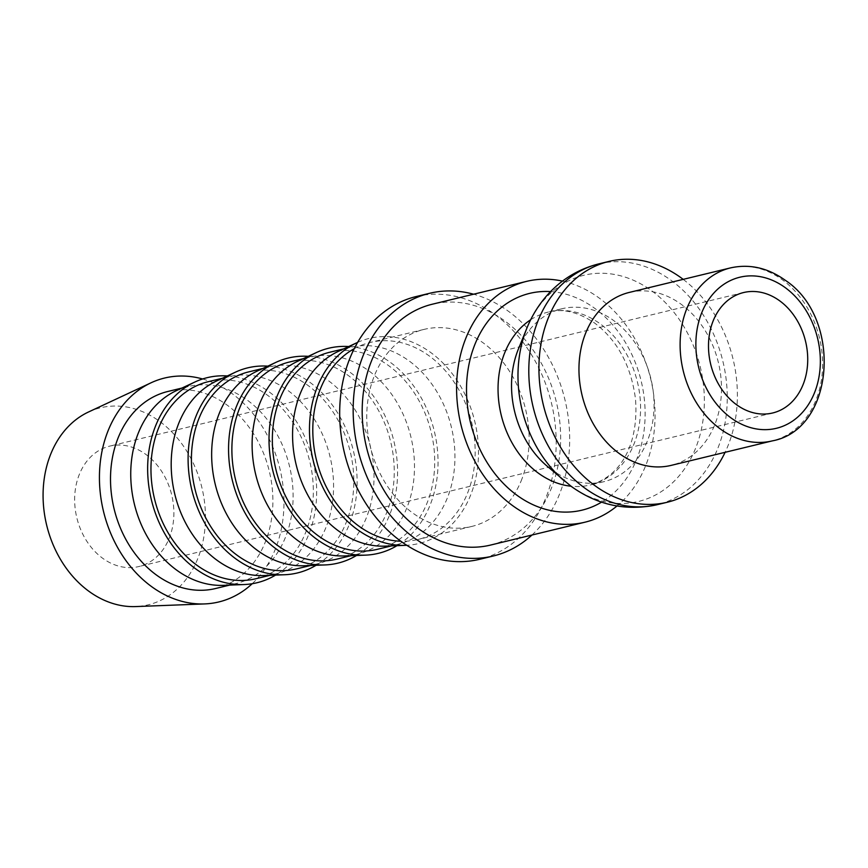 <?xml version="1.0" encoding="UTF-8"?>
<svg xmlns="http://www.w3.org/2000/svg" width="868" height="868" viewBox="0 0 868 868"><rect width="100%" height="100%" fill="white"/><g stroke="black" fill="none" stroke-linecap="round" stroke-linejoin="round"><path stroke-width="0.65" stroke-dasharray="4.34 3.25" d="M562.486 281.113A123.896 97.596 -103.6 0 1 645.152 466.941A123.896 97.596 -103.6 0 1 616.974 506.011M490.594 545.061A123.896 97.596 76.4 0 0 550.746 489.812A123.896 97.596 76.4 0 0 536.717 355.489A123.896 97.596 76.4 0 0 432.242 304.234M518.37 349.099A88.981 70.091 -103.6 0 1 518.641 348.448A88.981 70.091 -103.6 0 1 561.846 308.769A88.981 70.091 -103.6 0 1 636.873 345.572A88.981 70.091 -103.6 0 1 646.942 442.04A88.981 70.091 -103.6 0 1 603.748 481.718A88.981 70.091 -103.6 0 1 546.634 465.747M683.203 279.366A123.896 97.596 -103.6 0 1 727.482 446.987A123.896 97.596 -103.6 0 1 725.105 452.315M629.267 292.429A88.981 70.091 -103.6 0 1 704.306 329.232A88.981 70.091 -103.6 0 1 714.375 425.7A88.981 70.091 -103.6 0 1 671.17 465.378M531.943 535.035A135.158 106.471 76.4 0 0 558.873 495.726A135.158 106.471 76.4 0 0 473.602 294.219M416.108 296.563A135.158 106.471 -103.6 0 1 530.077 352.462A135.158 106.471 -103.6 0 1 545.386 499.002A135.158 106.471 -103.6 0 1 479.754 559.274M202.602 378.98A115.194 90.749 -103.6 0 1 274.755 550.583A115.194 90.749 -103.6 0 1 252.208 583.719M88.503 411.996A101.372 79.856 -103.6 0 1 181.52 443.396A101.372 79.856 -103.6 0 1 197.351 559.643A101.372 79.856 -103.6 0 1 135.658 606.58M176.171 390.752A101.372 79.856 -103.6 0 1 188.052 386.575A101.372 79.856 -103.6 0 1 273.539 428.51A101.372 79.856 -103.6 0 1 285.008 538.41A101.372 79.856 -103.6 0 1 235.792 583.611A101.372 79.856 -103.6 0 1 223.315 585.347M167.828 391.479A101.372 79.856 -103.6 0 1 253.304 433.414A101.372 79.856 -103.6 0 1 264.783 543.314A101.372 79.856 -103.6 0 1 215.568 588.515M227.351 375.942A105.516 83.122 -103.6 0 1 308.238 535.686A105.516 83.122 -103.6 0 1 275.601 575.083M216.62 380.954A101.372 79.856 -103.6 0 1 228.512 376.777A101.372 79.856 -103.6 0 1 313.999 418.701A101.372 79.856 -103.6 0 1 325.467 528.601A101.372 79.856 -103.6 0 1 276.252 573.813A101.372 79.856 -103.6 0 1 263.774 575.538M208.287 381.681A101.372 79.856 -103.6 0 1 293.764 423.606A101.372 79.856 -103.6 0 1 305.243 533.505A101.372 79.856 -103.6 0 1 256.027 578.706M267.811 366.144A105.516 83.122 -103.6 0 1 348.686 525.889A105.516 83.122 -103.6 0 1 316.06 565.285M257.08 371.146A101.372 79.856 -103.6 0 1 268.971 366.98A101.372 79.856 -103.6 0 1 354.459 408.904A101.372 79.856 -103.6 0 1 365.927 518.804A101.372 79.856 -103.6 0 1 316.711 564.005A101.372 79.856 -103.6 0 1 304.234 565.741M248.747 371.873A101.372 79.856 -103.6 0 1 334.223 413.808A101.372 79.856 -103.6 0 1 345.703 523.708A101.372 79.856 -103.6 0 1 296.476 568.909M308.27 356.336A105.516 83.122 -103.6 0 1 389.146 516.08A105.516 83.122 -103.6 0 1 356.52 555.477M297.54 361.348A101.372 79.856 -103.6 0 1 309.431 357.171A101.372 79.856 -103.6 0 1 394.907 399.106A101.372 79.856 -103.6 0 1 406.387 508.995A101.372 79.856 -103.6 0 1 357.171 554.207A101.372 79.856 -103.6 0 1 344.683 555.932M289.207 362.075A101.372 79.856 -103.6 0 1 374.683 404A101.372 79.856 -103.6 0 1 386.162 513.899A101.372 79.856 -103.6 0 1 336.936 559.111M348.73 346.538A105.516 83.122 -103.6 0 1 429.606 506.283A105.516 83.122 -103.6 0 1 396.98 545.679M337.999 351.54A101.372 79.856 -103.6 0 1 349.891 347.374A101.372 79.856 -103.6 0 1 435.367 389.298A101.372 79.856 -103.6 0 1 446.846 499.198A101.372 79.856 -103.6 0 1 397.631 544.399A101.372 79.856 -103.6 0 1 385.142 546.135M329.656 352.267A101.372 79.856 -103.6 0 1 415.143 394.202A101.372 79.856 -103.6 0 1 426.622 504.102A101.372 79.856 -103.6 0 1 377.396 549.303M357.627 342.383A105.516 83.122 -103.6 0 1 453.921 375.942A105.516 83.122 -103.6 0 1 470.065 496.474A105.516 83.122 -103.6 0 1 406.788 545.288M521.017 481.23A101.372 79.856 76.4 0 0 509.549 371.33A101.372 79.856 76.4 0 0 424.061 329.395A101.372 79.856 76.4 0 0 374.846 374.607A101.372 79.856 76.4 0 0 386.314 484.507A101.372 79.856 76.4 0 0 471.801 526.431A101.372 79.856 76.4 0 0 521.017 481.23M354.22 348.686A101.372 79.856 -103.6 0 1 370.115 342.469A101.372 79.856 -103.6 0 1 455.602 384.394A101.372 79.856 -103.6 0 1 467.071 494.293A101.372 79.856 -103.6 0 1 417.855 539.505A101.372 79.856 -103.6 0 1 400.864 541.252M168.934 538.909A61.943 48.792 76.4 0 0 161.915 471.758A61.943 48.792 76.4 0 0 109.683 446.13A61.943 48.792 76.4 0 0 79.596 473.754A61.943 48.792 76.4 0 0 86.616 540.916A61.943 48.792 76.4 0 0 138.847 566.544A61.943 48.792 76.4 0 0 168.934 538.909M550.572 291.594A111.505 87.831 -103.6 0 1 594.721 308.324A111.505 87.831 -103.6 0 1 645.043 409.067A111.505 87.831 -103.6 0 1 601.578 502.149M530.673 319.749A88.981 70.091 -103.6 0 1 548.359 312.035A88.981 70.091 -103.6 0 1 600.341 323.938A88.981 70.091 -103.6 0 1 633.466 445.306A88.981 70.091 -103.6 0 1 590.262 484.984A88.981 70.091 -103.6 0 1 571.003 486.221M527.288 327.171A116.345 91.65 -103.6 0 1 651.76 290.856A116.345 91.65 -103.6 0 1 695.062 449.559A116.345 91.65 -103.6 0 1 570.591 485.874A116.345 91.65 -103.6 0 1 563.885 480.568M598.855 263.872A123.896 97.596 -103.6 0 1 671.257 280.451A123.896 97.596 -103.6 0 1 717.359 449.44A123.896 97.596 -103.6 0 1 657.206 504.688M730.422 267.919A88.981 70.091 -103.6 0 1 782.404 279.832A88.981 70.091 -103.6 0 1 815.519 401.19A88.981 70.091 -103.6 0 1 772.325 440.879M603.748 481.718L590.262 484.984C623.745 475.349 638.674 440.217 635.506 399.063C631.123 365.895 617.593 340.625 594.927 323.265C578.272 311.97 562.746 308.227 548.359 312.035L561.846 308.769M188.052 386.575L181.922 388.061M228.512 376.777L222.382 378.264M268.971 366.98L262.841 368.455M309.431 357.171L303.301 358.658M349.891 347.374L343.761 348.86M424.061 329.395L370.115 342.469M743.529 292.559L109.683 446.13M772.694 412.973L138.847 566.544M471.801 526.431L417.855 539.505M397.631 544.399L391.501 545.885M357.171 554.207L351.041 555.694M316.711 564.005L310.581 565.491M276.252 573.813L270.122 575.3M235.792 583.611L229.662 585.097"/><path stroke-width="1.3" d="M616.974 506.011A123.896 97.596 -103.6 0 1 584.989 522.189A123.896 97.596 -103.6 0 1 480.514 470.944A123.896 97.596 -103.6 0 1 466.496 336.621A123.896 97.596 -103.6 0 1 526.648 281.362A123.896 97.596 -103.6 0 1 562.486 281.113M526.648 281.362L432.242 304.234A123.896 97.596 76.4 0 0 372.09 359.493A123.896 97.596 76.4 0 0 386.119 493.816A123.896 97.596 76.4 0 0 490.594 545.061L584.989 522.189M725.105 452.315A123.896 97.596 -103.6 0 1 667.329 502.236A123.896 97.596 -103.6 0 1 562.855 450.991A123.896 97.596 -103.6 0 1 548.826 316.668A123.896 97.596 -103.6 0 1 608.978 261.42A123.896 97.596 -103.6 0 1 683.203 279.366M772.325 440.879L671.17 465.378A88.981 70.091 -103.6 0 1 596.142 428.575A88.981 70.091 -103.6 0 1 586.063 332.108A88.981 70.091 -103.6 0 1 629.267 292.429L730.422 267.919A88.981 70.091 -103.6 0 0 687.217 307.608A88.981 70.091 -103.6 0 0 720.332 428.966A88.981 70.091 -103.6 0 0 772.325 440.879C835.157 429.378 842.633 317.764 785.117 280.169C767.713 267.778 749.475 263.698 730.422 267.919M473.602 294.219A135.158 106.471 76.4 0 0 429.595 293.297A135.158 106.471 76.4 0 0 363.963 353.569A135.158 106.471 76.4 0 0 379.273 500.098A135.158 106.471 76.4 0 0 493.241 556.008A135.158 106.471 76.4 0 0 531.943 535.035M493.241 556.008L479.754 559.274A135.158 106.471 -103.6 0 1 365.786 503.364A135.158 106.471 -103.6 0 1 350.477 356.835A135.158 106.471 -103.6 0 1 416.108 296.563L429.595 293.297M252.208 583.719A115.194 90.749 -103.6 0 1 204.642 603.922A115.194 90.749 -103.6 0 1 117.158 546.699A115.194 90.749 -103.6 0 1 108.641 429.41A115.194 90.749 -103.6 0 1 151.065 382.788A115.194 90.749 -103.6 0 1 202.602 378.98M204.642 603.922L135.658 606.58A101.372 79.856 -103.6 0 1 58.677 556.225A101.372 79.856 -103.6 0 1 51.179 453.02A101.372 79.856 -103.6 0 1 88.503 411.996L151.065 382.788M275.601 575.083A105.516 83.122 -103.6 0 1 244.006 584.544L223.315 585.347A101.372 79.856 -103.6 0 1 146.345 534.981A101.372 79.856 -103.6 0 1 138.837 431.787A101.372 79.856 -103.6 0 1 176.171 390.752L194.931 381.996A105.516 83.122 -103.6 0 1 227.351 375.942M229.662 585.097L215.568 588.515A101.372 79.856 -103.6 0 1 130.081 546.58A101.372 79.856 -103.6 0 1 118.612 436.68A101.372 79.856 -103.6 0 1 167.828 391.479L181.922 388.061M244.006 584.544A105.516 83.122 -103.6 0 1 163.889 532.127A105.516 83.122 -103.6 0 1 156.077 424.702A105.516 83.122 -103.6 0 1 194.931 381.996M316.06 565.285A105.516 83.122 -103.6 0 1 284.465 574.746L263.774 575.538A101.372 79.856 -103.6 0 1 186.794 525.183A101.372 79.856 -103.6 0 1 179.296 421.978A101.372 79.856 -103.6 0 1 216.62 380.954L235.391 372.188A105.516 83.122 -103.6 0 1 267.811 366.144M270.122 575.3L256.027 578.706A101.372 79.856 -103.6 0 1 170.54 536.782A101.372 79.856 -103.6 0 1 159.061 426.882A101.372 79.856 -103.6 0 1 208.287 381.681L222.382 378.264M284.465 574.746A105.516 83.122 -103.6 0 1 204.338 522.33A105.516 83.122 -103.6 0 1 196.537 414.893A105.516 83.122 -103.6 0 1 235.391 372.188M356.52 555.477A105.516 83.122 -103.6 0 1 324.925 564.938L304.234 565.741A101.372 79.856 -103.6 0 1 227.253 515.386A101.372 79.856 -103.6 0 1 219.756 412.181A101.372 79.856 -103.6 0 1 257.08 371.146L275.85 362.39A105.516 83.122 -103.6 0 1 308.27 356.336M310.581 565.491L296.476 568.909A101.372 79.856 -103.6 0 1 211 526.985A101.372 79.856 -103.6 0 1 199.521 417.085A101.372 79.856 -103.6 0 1 248.747 371.873L262.841 368.455M324.925 564.938A105.516 83.122 -103.6 0 1 244.798 512.521A105.516 83.122 -103.6 0 1 236.997 405.096A105.516 83.122 -103.6 0 1 275.85 362.39M396.98 545.679A105.516 83.122 -103.6 0 1 365.385 555.14L344.683 555.932A101.372 79.856 -103.6 0 1 267.713 505.577A101.372 79.856 -103.6 0 1 260.216 402.372A101.372 79.856 -103.6 0 1 297.54 361.348L316.31 352.582A105.516 83.122 -103.6 0 1 348.73 346.538M351.041 555.694L336.936 559.111A101.372 79.856 -103.6 0 1 251.46 517.176A101.372 79.856 -103.6 0 1 239.98 407.276A101.372 79.856 -103.6 0 1 289.207 362.075L303.301 358.658M365.385 555.14A105.516 83.122 -103.6 0 1 285.257 502.724A105.516 83.122 -103.6 0 1 277.445 395.298A105.516 83.122 -103.6 0 1 316.31 352.582M406.788 545.288A105.516 83.122 -103.6 0 1 405.844 545.332L385.142 546.135A101.372 79.856 -103.6 0 1 308.173 495.78A101.372 79.856 -103.6 0 1 300.675 392.575A101.372 79.856 -103.6 0 1 337.999 351.54L356.77 342.784A105.516 83.122 -103.6 0 1 357.627 342.383M391.501 545.885L377.396 549.303A101.372 79.856 -103.6 0 1 291.919 507.379A101.372 79.856 -103.6 0 1 280.44 397.479A101.372 79.856 -103.6 0 1 329.656 352.267L343.761 348.86M405.844 545.332A105.516 83.122 -103.6 0 1 325.717 492.916A105.516 83.122 -103.6 0 1 317.905 385.49A105.516 83.122 -103.6 0 1 356.77 342.784M400.864 541.252A101.372 79.856 -103.6 0 1 327.095 488.424A101.372 79.856 -103.6 0 1 320.9 387.671A101.372 79.856 -103.6 0 1 354.22 348.686M713.442 320.184A61.943 48.792 -103.6 0 1 743.529 292.559A61.943 48.792 -103.6 0 1 795.761 318.187A61.943 48.792 -103.6 0 1 802.781 385.349A61.943 48.792 -103.6 0 1 772.694 412.973A61.943 48.792 -103.6 0 1 720.462 387.345A61.943 48.792 -103.6 0 1 713.442 320.184M667.329 502.236L657.206 504.688C626.24 511.35 597.596 505.263 571.274 486.416L546.634 465.747A88.981 70.091 -103.6 0 1 518.37 349.099L526.93 328.028A116.345 91.65 -103.6 0 1 527.288 327.171M601.578 502.149A111.505 87.831 -103.6 0 1 516.927 495.227A111.505 87.831 -103.6 0 1 475.425 343.131A111.505 87.831 -103.6 0 1 550.572 291.594M571.003 486.221A88.981 70.091 -103.6 0 1 538.269 473.082A88.981 70.091 -103.6 0 1 505.154 351.714A88.981 70.091 -103.6 0 1 530.673 319.749M657.206 504.688A123.896 97.596 -103.6 0 1 584.815 488.109A123.896 97.596 -103.6 0 1 538.702 319.12A123.896 97.596 -103.6 0 1 598.855 263.872C579.249 268.798 562.497 278.726 548.598 293.666C539.375 303.713 532.149 315.171 526.93 328.028A116.345 91.65 -103.6 0 0 563.885 480.568M730.997 417.899A77.719 61.216 -103.6 0 1 702.082 311.894A77.719 61.216 -103.6 0 1 785.225 287.634A77.719 61.216 -103.6 0 1 814.141 393.638A77.719 61.216 -103.6 0 1 730.997 417.899M608.978 261.42L598.855 263.872"/></g></svg>
